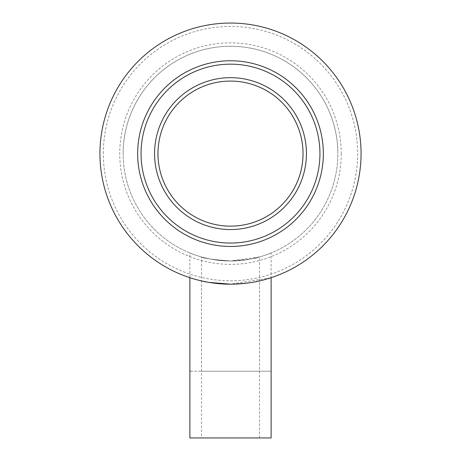 <?xml version="1.0" encoding="UTF-8"?>
<svg xmlns="http://www.w3.org/2000/svg" width="461" height="461" viewBox="0 0 461 461"><rect width="100%" height="100%" fill="white"/><g stroke="black" fill="none" stroke-linecap="round" stroke-linejoin="round"><path stroke-width="0.35" stroke-dasharray="2.31 1.73" d="M209.115 282.414L203.877 281.435M202.022 281.031L201.486 280.91L201.486 437.95L230.5 437.95L201.486 437.95M230.5 284.178C248.122 283.1 257.791 282.011 259.514 280.91C257.826 282.005 248.151 283.094 230.5 284.178C248.122 283.1 257.791 282.011 259.514 280.91C257.826 282.005 248.151 283.094 230.5 284.178C208.631 284.397 189.436 277.562 189.88 277.695C189.442 277.562 208.643 284.397 230.5 284.178C252.363 284.397 271.564 277.562 271.12 277.695C271.558 277.562 252.38 284.397 230.5 284.178C212.873 283.1 203.197 282.011 201.486 280.91C203.197 282.011 212.867 283.1 230.5 284.178L271.12 277.695M271.12 437.95L189.88 437.95M230.5 260.966C248.127 259.652 257.797 258.321 259.514 256.967C257.82 258.321 248.145 259.652 230.5 260.966C212.867 259.652 203.192 258.321 201.486 256.967C203.197 258.321 212.867 259.652 230.5 260.966C212.867 259.652 203.192 258.321 201.486 256.967C203.197 258.321 212.867 259.652 230.5 260.966C252.467 261.249 271.512 252.859 271.12 252.985C271.506 252.87 252.38 261.26 230.5 260.966C252.467 261.249 271.512 252.859 271.12 252.985C271.506 252.87 252.38 261.26 230.5 260.966C208.545 261.249 189.494 252.859 189.88 252.985C189.494 252.864 208.579 261.254 230.5 260.966C208.545 261.249 189.494 252.859 189.88 252.985C189.494 252.864 208.579 261.254 230.5 260.966L259.514 256.967L259.514 371.22L201.486 371.22L271.12 371.22L189.88 371.22L189.88 252.985M323.345 153.611A92.845 92.845 0 0 1 230.5 246.456A92.845 92.845 0 0 1 137.655 153.611A92.845 92.845 0 0 1 230.5 60.766A92.845 92.845 0 0 1 323.345 153.611A92.845 92.845 0 0 0 230.5 60.766A92.845 92.845 0 0 0 137.655 153.611M303.033 153.611A72.533 72.533 0 0 1 230.5 226.149A72.533 72.533 0 0 1 157.967 153.611A72.533 72.533 0 0 1 230.5 81.078A72.533 72.533 0 0 1 303.033 153.611M123.15 153.611A107.35 107.35 0 0 1 230.5 46.261A107.35 107.35 0 0 1 337.85 153.611A107.35 107.35 0 0 1 230.5 260.966A107.35 107.35 0 0 1 123.15 153.611A107.35 107.35 0 0 1 230.5 46.261A107.35 107.35 0 0 1 337.85 153.611A107.35 107.35 0 0 1 230.5 260.966A107.35 107.35 0 0 1 123.15 153.611A107.35 107.35 0 0 1 230.5 46.261A107.35 107.35 0 0 1 337.85 153.611M99.939 153.611A130.561 130.561 0 0 1 230.5 23.05A130.561 130.561 0 0 1 361.061 153.611A130.561 130.561 0 0 1 230.5 284.178A130.561 130.561 0 0 1 99.939 153.611A130.561 130.561 0 0 0 230.5 284.178A130.561 130.561 0 0 0 361.061 153.611M190.381 371.22L259.514 371.22M230.5 437.95L259.514 437.95L230.5 437.95M341.249 153.611A110.749 110.749 0 0 1 230.5 264.366A110.749 110.749 0 0 1 119.751 153.611A110.749 110.749 0 0 1 230.5 42.861A110.749 110.749 0 0 1 341.249 153.611M103.339 153.611A127.161 127.161 0 0 1 230.5 26.45A127.161 127.161 0 0 1 357.661 153.611A127.161 127.161 0 0 1 230.5 280.778A127.161 127.161 0 0 1 103.339 153.611M201.486 371.22L201.486 256.967M271.12 371.22L271.12 252.985M259.514 437.95L259.514 280.91"/><path stroke-width="0.69" d="M230.5 284.178C208.631 284.397 189.436 277.562 189.88 277.695C189.442 277.562 208.643 284.397 230.5 284.178L209.115 282.414M203.877 281.435L202.022 281.031M189.88 277.695L189.88 437.95L271.12 437.95L271.12 277.695M157.967 153.611A72.533 72.533 0 0 1 230.5 81.078A72.533 72.533 0 0 1 303.033 153.611A72.533 72.533 0 0 1 230.5 226.149A72.533 72.533 0 0 1 157.967 153.611A72.533 72.533 0 0 0 230.5 226.149A72.533 72.533 0 0 0 303.033 153.611M99.939 153.611A130.561 130.561 0 0 1 230.5 23.05A130.561 130.561 0 0 1 361.061 153.611A130.561 130.561 0 0 1 230.5 284.178A130.561 130.561 0 0 1 99.939 153.611M323.345 153.611A92.845 92.845 0 0 1 230.5 246.456A92.845 92.845 0 0 1 137.655 153.611A92.845 92.845 0 0 1 230.5 60.766A92.845 92.845 0 0 1 323.345 153.611M189.88 371.22L190.381 371.22M319.946 153.611A89.446 89.446 0 0 1 230.5 243.056A89.446 89.446 0 0 1 141.054 153.611A89.446 89.446 0 0 1 230.5 64.165A89.446 89.446 0 0 1 319.946 153.611M306.432 153.611A75.932 75.932 0 0 1 230.5 229.549A75.932 75.932 0 0 1 154.568 153.611A75.932 75.932 0 0 1 230.5 77.679A75.932 75.932 0 0 1 306.432 153.611"/></g></svg>
